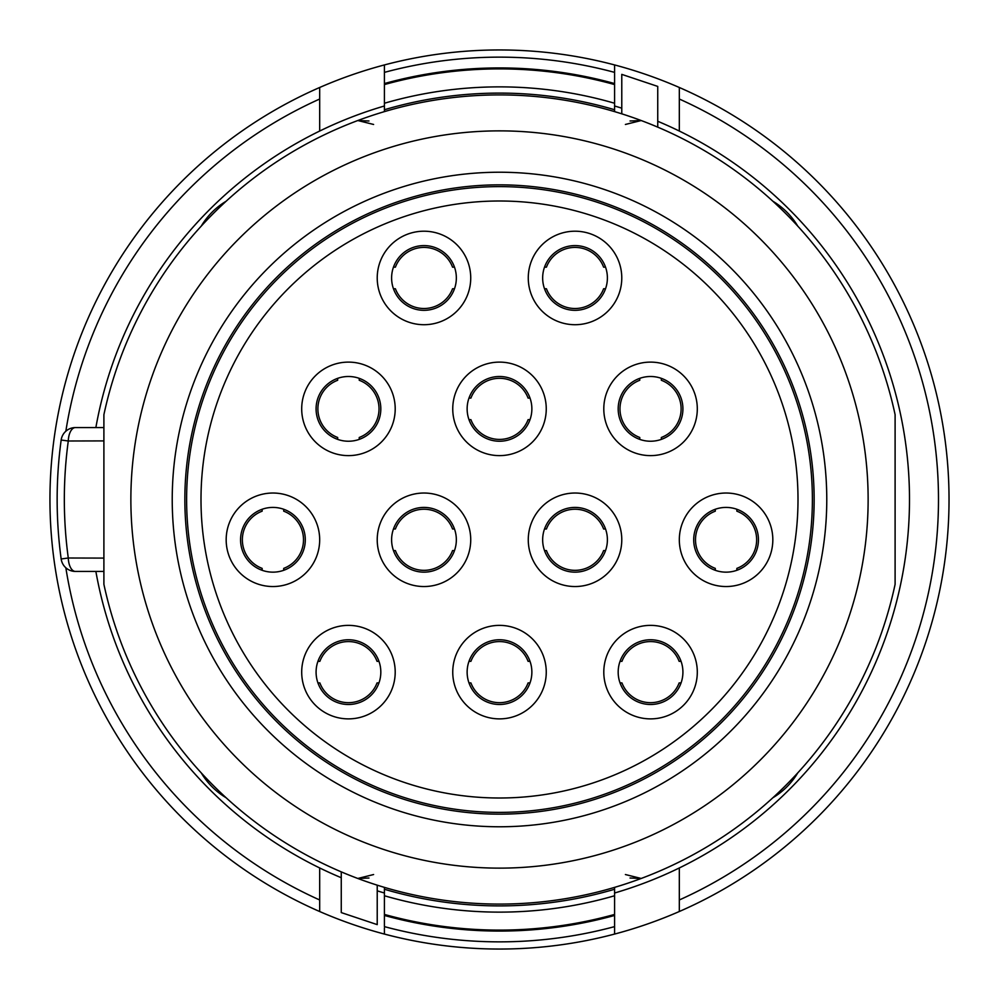 <?xml version="1.0" encoding="UTF-8"?>
<svg xmlns="http://www.w3.org/2000/svg" width="999" height="999" viewBox="0 0 999 999"><rect width="100%" height="100%" fill="white"/><g stroke="black" fill="none" stroke-linecap="round" stroke-linejoin="round"><path stroke-width="1.5" d="M186.613 499.5A312.887 312.887 0 0 0 499.5 812.387A312.887 312.887 0 0 0 812.387 499.5A312.887 312.887 0 0 0 499.5 186.613A312.887 312.887 0 0 0 186.613 499.5M603.621 528.995L605.544 528.995L603.621 528.995A30.569 30.569 0 0 0 546.428 528.995L544.505 528.995L546.428 528.995M603.621 550.574L605.544 550.574L603.621 550.574A30.569 30.569 0 0 1 546.428 550.574L544.505 550.574L546.428 550.574M452.572 528.995L454.495 528.995L452.572 528.995A30.569 30.569 0 0 0 395.379 528.995L393.456 528.995L395.379 528.995M452.572 550.574L454.495 550.574L452.572 550.574A30.569 30.569 0 0 1 395.379 550.574L393.456 550.574L395.379 550.574M470.904 419.655L468.981 419.655L470.904 419.655A30.569 30.569 0 0 0 528.096 419.655L530.019 419.655L528.096 419.655M470.904 398.077L468.981 398.077L470.904 398.077A30.569 30.569 0 0 1 528.096 398.077L530.019 398.077L528.096 398.077M528.096 661.338L530.019 661.338L528.096 661.338A30.569 30.569 0 0 0 470.904 661.338L468.981 661.338L470.904 661.338M528.096 682.916L530.019 682.916L528.096 682.916A30.569 30.569 0 0 1 470.904 682.916L468.981 682.916L470.904 682.916M679.145 661.338L681.068 661.338L679.145 661.338A30.569 30.569 0 0 0 621.952 661.338L620.029 661.338L621.952 661.338M679.145 682.916L681.068 682.916L679.145 682.916A30.569 30.569 0 0 1 621.952 682.916L620.029 682.916L621.952 682.916M715.284 511.176L715.284 509.265L715.284 511.176A30.569 30.569 0 0 0 715.284 568.381L715.284 570.292L715.284 568.381M736.862 511.176L736.862 509.265L736.862 511.176A30.569 30.569 0 0 1 736.862 568.381L736.862 570.292L736.862 568.381M639.76 380.269L639.76 378.359L639.76 380.269A30.569 30.569 0 0 0 639.76 437.475L639.76 439.385L639.76 437.475M661.338 380.269L661.338 378.359L661.338 380.269A30.569 30.569 0 0 1 661.338 437.475L661.338 439.385L661.338 437.475M377.048 661.338L378.971 661.338L377.048 661.338A30.569 30.569 0 0 0 319.855 661.338L317.932 661.338L319.855 661.338M377.048 682.916L378.971 682.916L377.048 682.916A30.569 30.569 0 0 1 319.855 682.916L317.932 682.916L319.855 682.916M283.716 568.381L283.716 570.292L283.716 568.381A30.569 30.569 0 0 0 283.716 511.176L283.716 509.265L283.716 511.176M262.138 568.381L262.138 570.292L262.138 568.381A30.569 30.569 0 0 1 262.138 511.176L262.138 509.265L262.138 511.176M359.24 437.475L359.24 439.385L359.24 437.475A30.569 30.569 0 0 0 359.24 380.269L359.24 378.359L359.24 380.269M337.662 437.475L337.662 439.385L337.662 437.475A30.569 30.569 0 0 1 337.662 380.269L337.662 378.359L337.662 380.269M395.379 288.748L393.456 288.748L395.379 288.748A30.569 30.569 0 0 0 452.572 288.748L454.495 288.748L452.572 288.748M395.379 267.17L393.456 267.17L395.379 267.17A30.569 30.569 0 0 1 452.572 267.17L454.495 267.17L452.572 267.17M546.428 288.748L544.505 288.748L546.428 288.748A30.569 30.569 0 0 0 603.621 288.748L605.544 288.748L603.621 288.748M546.428 267.17L544.505 267.17L546.428 267.17A30.569 30.569 0 0 1 603.621 267.17L605.544 267.17L603.621 267.17M614.585 111.613L614.585 109.74A406.393 406.393 0 0 0 384.415 109.74L384.415 111.613M384.415 71.116L384.415 64.935A449.55 449.55 0 0 1 614.585 64.935L614.585 109.74M65.847 567.782A438.998 438.998 0 0 0 319.68 899.974L319.68 911.525A449.55 449.55 0 0 1 384.415 64.935L384.415 72.378A442.357 442.357 0 0 1 614.585 72.378L614.585 71.116M614.585 927.884L614.585 934.065A449.55 449.55 0 0 0 614.585 64.935M384.415 887.387L384.415 889.26A406.393 406.393 0 0 0 614.585 889.26L614.585 934.065A449.55 449.55 0 0 1 384.415 934.065L384.415 927.884M614.585 889.26L614.585 887.387M614.585 926.622A442.357 442.357 0 0 1 384.415 926.622L384.415 915.446A431.568 431.568 0 0 0 614.585 915.446A431.568 431.568 0 0 1 384.415 915.446L384.415 889.26M384.415 72.378L384.415 83.554A431.568 431.568 0 0 1 614.585 83.554M384.415 109.74L384.415 83.554M319.68 87.475L319.68 99.026A438.998 438.998 0 0 0 65.847 431.218M679.32 911.525L679.32 867.956A409.99 409.99 0 0 0 657.742 121.279M679.32 131.044L679.32 99.026A438.998 438.998 0 0 1 679.32 899.974M679.32 99.026L679.32 87.475M319.68 899.974L319.68 867.956A409.99 409.99 0 0 0 341.258 877.721M384.415 105.994A409.99 409.99 0 0 0 319.68 131.044L319.68 99.026M319.68 131.044A409.99 409.99 0 0 0 95.867 427.572M95.867 571.428A409.99 409.99 0 0 0 319.68 867.956M621.778 108.167A409.99 409.99 0 0 0 614.585 105.994M614.585 893.006A409.99 409.99 0 0 0 679.32 867.956M377.222 890.833A409.99 409.99 0 0 0 384.415 893.006M319.68 911.525A449.55 449.55 0 0 0 614.585 934.065M798.001 499.5A298.501 298.501 0 0 0 499.5 200.999A298.501 298.501 0 0 0 200.999 499.5A298.501 298.501 0 0 0 499.5 798.001A298.501 298.501 0 0 0 798.001 499.5M697.302 672.127A46.753 46.753 0 0 0 650.549 625.374A46.753 46.753 0 0 0 603.796 672.127A46.753 46.753 0 0 0 650.549 718.88A46.753 46.753 0 0 0 697.302 672.127M546.253 408.866A46.753 46.753 0 0 0 499.5 362.113A46.753 46.753 0 0 0 452.747 408.866A46.753 46.753 0 0 0 499.5 455.619A46.753 46.753 0 0 0 546.253 408.866M395.204 408.866A46.753 46.753 0 0 0 348.451 362.113A46.753 46.753 0 0 0 301.698 408.866A46.753 46.753 0 0 0 348.451 455.619A46.753 46.753 0 0 0 395.204 408.866M697.302 408.866A46.753 46.753 0 0 0 650.549 362.113A46.753 46.753 0 0 0 603.796 408.866A46.753 46.753 0 0 0 650.549 455.619A46.753 46.753 0 0 0 697.302 408.866M470.729 277.959A46.753 46.753 0 0 0 423.976 231.206A46.753 46.753 0 0 0 377.222 277.959A46.753 46.753 0 0 0 423.976 324.712A46.753 46.753 0 0 0 470.729 277.959M621.778 277.959A46.753 46.753 0 0 0 575.024 231.206A46.753 46.753 0 0 0 528.271 277.959A46.753 46.753 0 0 0 575.024 324.712A46.753 46.753 0 0 0 621.778 277.959M546.253 672.127A46.753 46.753 0 0 0 499.5 625.374A46.753 46.753 0 0 0 452.747 672.127A46.753 46.753 0 0 0 499.5 718.88A46.753 46.753 0 0 0 546.253 672.127M470.729 539.785A46.753 46.753 0 0 0 423.976 493.031A46.753 46.753 0 0 0 377.222 539.785A46.753 46.753 0 0 0 423.976 586.538A46.753 46.753 0 0 0 470.729 539.785M319.68 539.785A46.753 46.753 0 0 0 272.927 493.031A46.753 46.753 0 0 0 226.174 539.785A46.753 46.753 0 0 0 272.927 586.538A46.753 46.753 0 0 0 319.68 539.785M621.778 539.785A46.753 46.753 0 0 0 575.024 493.031A46.753 46.753 0 0 0 528.271 539.785A46.753 46.753 0 0 0 575.024 586.538A46.753 46.753 0 0 0 621.778 539.785M772.826 539.785A46.753 46.753 0 0 0 726.073 493.031A46.753 46.753 0 0 0 679.32 539.785A46.753 46.753 0 0 0 726.073 586.538A46.753 46.753 0 0 0 772.826 539.785M395.204 672.127A46.753 46.753 0 0 0 348.451 625.374A46.753 46.753 0 0 0 301.698 672.127A46.753 46.753 0 0 0 348.451 718.88A46.753 46.753 0 0 0 395.204 672.127M682.916 672.127A32.368 32.368 0 0 0 650.549 639.76A32.368 32.368 0 0 0 618.181 672.127A32.368 32.368 0 0 0 650.549 704.495A32.368 32.368 0 0 0 682.916 672.127M531.868 408.866A32.368 32.368 0 0 0 499.5 376.498A32.368 32.368 0 0 0 467.132 408.866A32.368 32.368 0 0 0 499.5 441.233A32.368 32.368 0 0 0 531.868 408.866M380.819 408.866A32.368 32.368 0 0 0 348.451 376.498A32.368 32.368 0 0 0 316.084 408.866A32.368 32.368 0 0 0 348.451 441.233A32.368 32.368 0 0 0 380.819 408.866M682.916 408.866A32.368 32.368 0 0 0 650.549 376.498A32.368 32.368 0 0 0 618.181 408.866A32.368 32.368 0 0 0 650.549 441.233A32.368 32.368 0 0 0 682.916 408.866M456.343 277.959A32.368 32.368 0 0 0 423.976 245.592A32.368 32.368 0 0 0 391.608 277.959A32.368 32.368 0 0 0 423.976 310.327A32.368 32.368 0 0 0 456.343 277.959M607.392 277.959A32.368 32.368 0 0 0 575.024 245.592A32.368 32.368 0 0 0 542.657 277.959A32.368 32.368 0 0 0 575.024 310.327A32.368 32.368 0 0 0 607.392 277.959M531.868 672.127A32.368 32.368 0 0 0 499.5 639.76A32.368 32.368 0 0 0 467.132 672.127A32.368 32.368 0 0 0 499.5 704.495A32.368 32.368 0 0 0 531.868 672.127M456.343 539.785A32.368 32.368 0 0 0 423.976 507.417A32.368 32.368 0 0 0 391.608 539.785A32.368 32.368 0 0 0 423.976 572.152A32.368 32.368 0 0 0 456.343 539.785M305.294 539.785A32.368 32.368 0 0 0 272.927 507.417A32.368 32.368 0 0 0 240.559 539.785A32.368 32.368 0 0 0 272.927 572.152A32.368 32.368 0 0 0 305.294 539.785M607.392 539.785A32.368 32.368 0 0 0 575.024 507.417A32.368 32.368 0 0 0 542.657 539.785A32.368 32.368 0 0 0 575.024 572.152A32.368 32.368 0 0 0 607.392 539.785M758.441 539.785A32.368 32.368 0 0 0 726.073 507.417A32.368 32.368 0 0 0 693.706 539.785A32.368 32.368 0 0 0 726.073 572.152A32.368 32.368 0 0 0 758.441 539.785M380.819 672.127A32.368 32.368 0 0 0 348.451 639.76A32.368 32.368 0 0 0 316.084 672.127A32.368 32.368 0 0 0 348.451 704.495A32.368 32.368 0 0 0 380.819 672.127M130.869 499.5A368.631 368.631 0 0 0 499.5 868.131A368.631 368.631 0 0 0 868.131 499.5A368.631 368.631 0 0 0 499.5 130.869A368.631 368.631 0 0 0 130.869 499.5M499.5 826.772A327.272 327.272 0 0 1 172.228 499.5A327.272 327.272 0 0 1 499.5 172.228A327.272 327.272 0 0 1 826.772 499.5A327.272 327.272 0 0 1 499.5 826.772M499.5 814.148A314.648 314.648 0 0 1 184.852 499.5A314.648 314.648 0 0 1 499.5 184.852A314.648 314.648 0 0 1 814.148 499.5A314.648 314.648 0 0 1 499.5 814.148M895.104 584.315L895.104 414.685A404.595 404.595 0 0 0 103.896 414.685L103.896 584.315A404.595 404.595 0 0 0 895.104 584.315M103.896 479.97L103.896 440.909L68.282 440.996A435.164 435.164 0 0 0 68.282 558.004L103.896 558.091L103.896 560.289M103.896 558.091L103.896 519.03M103.896 438.773L103.896 440.909M341.258 871.865L342.245 872.277L341.258 871.865L341.258 912.587L377.222 924.624L377.222 885.176L376.198 884.852L377.222 885.176M345.317 873.563L350.05 875.486L345.317 873.563M356.031 877.809L362.312 880.131L356.031 877.809M368.306 882.229L373.089 883.84L368.306 882.229M657.742 127.135L656.755 126.723L657.742 127.135L657.742 86.413L621.778 74.376L621.778 113.824L622.802 114.148L621.778 113.824M653.683 125.437L648.95 123.514L653.683 125.437M642.969 121.191L636.688 118.869L642.969 121.191M630.694 116.771L625.911 115.16L630.694 116.771M226.111 201.249A71.928 71.928 0 0 0 201.249 226.111M201.249 772.889A71.928 71.928 0 0 0 226.111 797.751M772.889 797.751A71.928 71.928 0 0 0 797.751 772.889M797.751 226.111A71.928 71.928 0 0 0 772.889 201.249M621.778 74.376L657.742 86.413M377.222 924.624L341.258 912.587M625.399 874.537L641.196 878.471L630.032 878.009M373.601 874.537L357.804 878.471L368.968 878.009M630.032 120.991L641.196 120.529L625.399 124.463M368.968 120.991L357.804 120.529L373.601 124.463M103.896 427.572L75.412 427.572A14.386 14.386 0 0 0 61.164 440.022A442.357 442.357 0 0 0 61.164 558.978A14.386 14.386 0 0 0 75.412 571.428L103.896 571.428L75.412 571.428A14.386 7.143 90 0 1 68.282 558.004L61.164 558.978A14.386 14.386 0 0 0 75.412 571.428A14.386 14.386 0 0 1 61.164 558.978A442.357 442.357 0 0 1 61.164 440.022A14.386 14.386 0 0 1 75.412 427.572A14.386 14.386 0 0 0 61.164 440.022L68.282 440.996A14.386 7.143 -90 0 1 75.412 427.572L103.896 427.572M384.415 895.753A412.624 412.624 0 0 0 614.585 895.753M614.585 103.247A412.624 412.624 0 0 0 384.415 103.247M384.415 84.565A430.606 430.606 0 0 1 614.585 84.565M614.585 914.435A430.606 430.606 0 0 1 384.415 914.435"/></g></svg>

